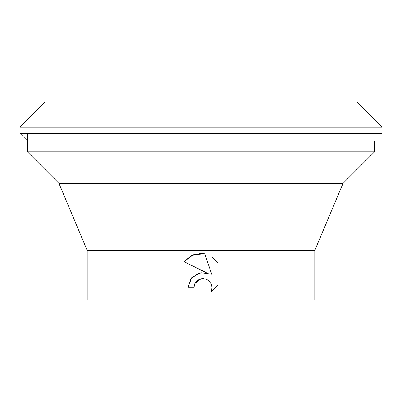 <?xml version="1.0" encoding="UTF-8"?>
<svg xmlns="http://www.w3.org/2000/svg" width="402" height="402" viewBox="0 0 402 402"><rect width="100%" height="100%" fill="white"/><g stroke="black" fill="none" stroke-linecap="round" stroke-linejoin="round"><path stroke-width="0.6" d="M20.1 127.102L45.155 102.048L356.845 102.048L381.9 127.102L381.9 133.534L20.1 133.534L20.1 127.102L381.9 127.102M27.467 140.901L20.1 133.534M58.953 183.357L343.047 183.357L314.791 250.476L87.209 250.476L58.953 183.357L27.467 151.871L374.533 151.871L374.533 140.901M193.89 287.696L187.915 287.696L191.618 277.722L201 272.737L208.246 273.621L184.096 261.712L191.483 255.526L201 253.381L204.668 253.778L212.045 275.018L212.045 256.823L217.909 262.747L217.909 285.194L211.105 291.706L212.07 287.636L211.377 284.159L209.407 281.209L206.457 279.239L202.98 278.546L201 278.767L194.849 283.571L193.89 287.696L194.498 284.365M87.209 250.476L87.209 299.952L314.791 299.952L314.791 250.476M194.849 283.571L196.553 281.209L199.503 279.239L202.98 278.546L206.457 279.239L209.407 281.209L211.377 284.159L212.07 287.636L211.105 291.706L217.909 285.194M208.246 273.621L200.849 272.757M198.98 273.134L190.98 278.506L187.915 287.696M217.909 262.747L212.045 256.823M204.668 253.778L193.221 254.762L184.096 261.712M343.047 183.357L374.533 151.871M27.467 133.534L27.467 151.871"/></g></svg>
